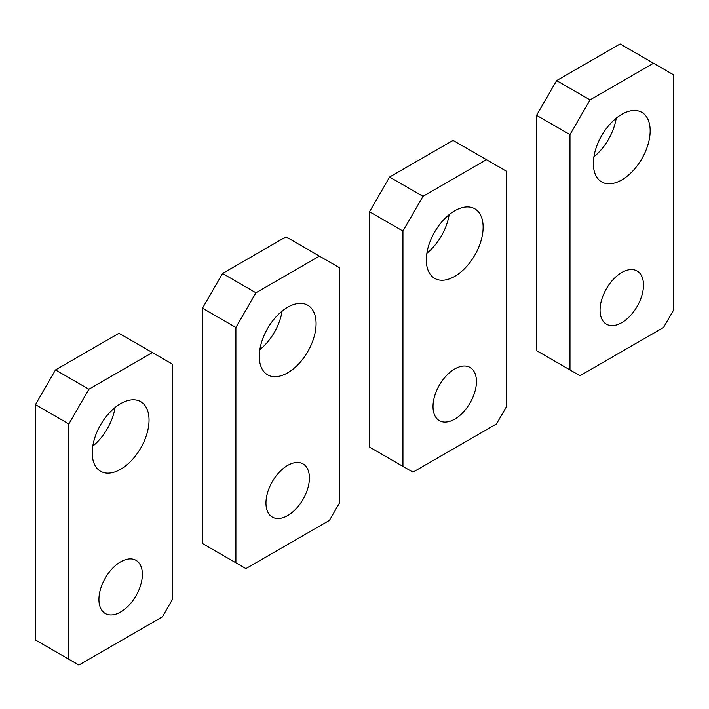 <?xml version="1.0" encoding="UTF-8"?>
<svg xmlns="http://www.w3.org/2000/svg" width="709" height="709" viewBox="0 0 709 709"><rect width="100%" height="100%" fill="white"/><g stroke="black" fill="none" stroke-linecap="round" stroke-linejoin="round"><path stroke-width="1.06" d="M486.463 159.685L453.051 140.4L389.578 177.046L369.531 211.769L369.531 447.087L412.966 472.159L496.486 423.938L506.51 406.576L506.51 171.259L486.463 159.685L422.989 196.331L402.942 231.054L402.942 466.371M402.942 231.054L369.531 211.769M422.989 196.331L389.578 177.046M483.121 227.199A40.156 23.184 -60 0 1 465.591 267.612A40.156 23.184 -60 0 1 434.644 278.371A40.156 23.184 -60 0 1 426.331 259.99A40.156 23.184 -60 0 1 443.861 219.568A40.156 23.184 -60 0 1 474.808 208.809A40.156 23.184 -60 0 1 483.121 227.199M449.16 214.65A40.156 23.184 -60 0 1 426.88 253.246M476.439 381.504A30.709 17.734 -60 0 1 463.039 412.408A30.709 17.734 -60 0 1 439.367 420.641A30.709 17.734 -60 0 1 433.013 406.576A30.709 17.734 -60 0 1 446.413 375.673A30.709 17.734 -60 0 1 470.076 367.448A30.709 17.734 -60 0 1 476.439 381.504M653.503 63.243L620.1 43.958L556.618 80.604L536.58 115.328L536.58 350.645L580.006 375.717L663.527 327.496L673.55 310.143L673.55 74.817L653.503 63.243L590.03 99.898L569.983 134.613L569.983 369.93M569.983 134.613L536.58 115.328M590.03 99.898L556.618 80.604M650.162 130.757A40.156 23.184 -60 0 1 632.632 171.17A40.156 23.184 -60 0 1 601.684 181.929A40.156 23.184 -60 0 1 593.371 163.549A40.156 23.184 -60 0 1 610.901 123.136A40.156 23.184 -60 0 1 641.849 112.376A40.156 23.184 -60 0 1 650.162 130.757M616.21 118.208A40.156 23.184 -60 0 1 593.92 156.804M643.48 285.062A30.709 17.734 -60 0 1 630.079 315.966A30.709 17.734 -60 0 1 606.408 324.199A30.709 17.734 -60 0 1 600.053 310.134A30.709 17.734 -60 0 1 613.453 279.231A30.709 17.734 -60 0 1 637.125 271.006A30.709 17.734 -60 0 1 643.48 285.062M319.422 256.126L286.011 236.841L222.537 273.488L202.49 308.211L202.49 543.528L245.926 568.6L329.446 520.379L339.469 503.018L339.469 267.701L319.422 256.126L255.949 292.773L235.902 327.496L235.902 562.813M235.902 327.496L202.49 308.211M255.949 292.773L222.537 273.488M316.081 323.641A40.156 23.184 -60 0 1 298.551 364.054A40.156 23.184 -60 0 1 267.603 374.813A40.156 23.184 -60 0 1 259.29 356.432A40.156 23.184 -60 0 1 276.82 316.01A40.156 23.184 -60 0 1 307.759 305.251A40.156 23.184 -60 0 1 316.081 323.641M282.12 311.091A40.156 23.184 -60 0 1 259.84 349.688M309.399 477.946A30.709 17.734 -60 0 1 295.99 508.849A30.709 17.734 -60 0 1 272.327 517.083A30.709 17.734 -60 0 1 265.964 503.018A30.709 17.734 -60 0 1 279.373 472.114A30.709 17.734 -60 0 1 303.035 463.89A30.709 17.734 -60 0 1 309.399 477.946M152.382 352.568L118.97 333.283L55.497 369.93L35.45 404.644L35.45 639.97L78.885 665.042L162.405 616.821L172.42 599.459L172.42 364.142L152.382 352.568L88.9 389.214L68.862 423.938L68.862 659.255M68.862 423.938L35.45 404.644M88.9 389.214L55.497 369.93M149.041 420.082A40.156 23.184 -60 0 1 131.511 460.495A40.156 23.184 -60 0 1 100.563 471.255A40.156 23.184 -60 0 1 92.241 452.865A40.156 23.184 -60 0 1 109.771 412.452A40.156 23.184 -60 0 1 140.719 401.693A40.156 23.184 -60 0 1 149.041 420.082M115.08 407.533A40.156 23.184 -60 0 1 92.79 446.129M142.358 574.387A30.709 17.734 -60 0 1 128.949 605.291A30.709 17.734 -60 0 1 105.286 613.515A30.709 17.734 -60 0 1 98.923 599.459A30.709 17.734 -60 0 1 112.332 568.556A30.709 17.734 -60 0 1 135.995 560.332A30.709 17.734 -60 0 1 142.358 574.387"/></g></svg>
